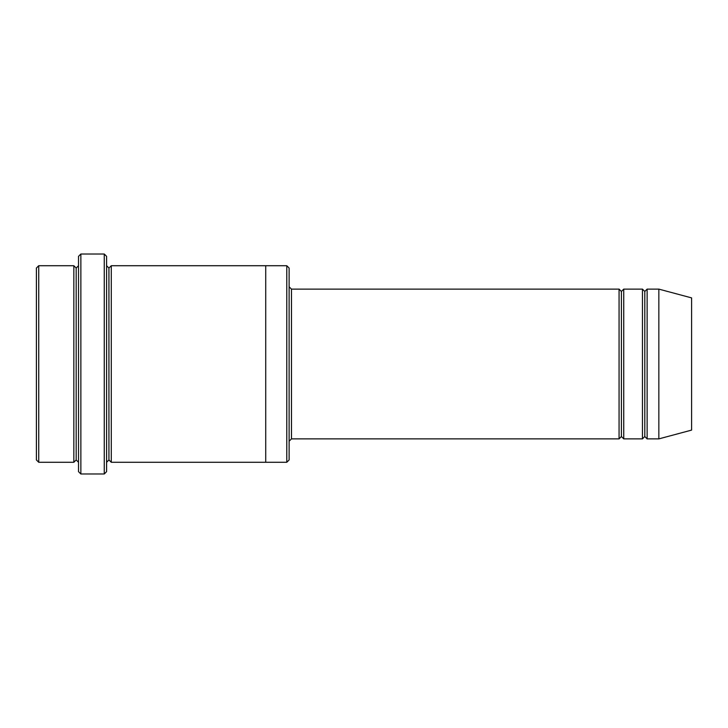 <?xml version="1.0" encoding="UTF-8"?>
<svg xmlns="http://www.w3.org/2000/svg" width="728" height="728" viewBox="0 0 728 728"><rect width="100%" height="100%" fill="white"/><g stroke="black" fill="none" stroke-linecap="round" stroke-linejoin="round"><path stroke-width="1.09" d="M291.464 438.884L289.116 441.223L291.464 438.884L619.064 438.884L621.403 436.536L621.403 291.464L619.064 289.116L619.064 438.884L619.064 289.116L621.403 291.464L623.741 289.116L623.741 438.884L621.403 436.536L619.064 438.884L291.464 438.884L291.464 289.116L291.464 438.884M289.116 286.777L291.464 289.116L619.064 289.116L291.464 289.116L289.116 286.777M78.524 256.356L78.524 471.644L80.863 473.983L80.863 254.017L78.524 256.356L80.863 254.017L80.863 473.983L104.259 473.983L106.597 471.644L106.597 256.356L104.259 254.017L104.259 473.983L104.259 254.017L80.863 254.017L104.259 254.017L106.597 256.356L106.597 471.644L104.259 473.983L80.863 473.983L78.524 471.644L78.524 256.356M289.116 459.941L289.116 268.059L286.777 265.72L286.777 462.28L289.116 459.941L286.777 462.28L286.777 265.72L111.284 265.72L111.284 462.28L108.936 459.941L108.936 268.059L106.597 265.72L108.936 268.059L111.284 265.72L265.72 265.72L265.72 462.28L286.777 462.28L265.72 462.28L265.72 265.72L286.777 265.72L289.116 268.059L289.116 459.941M36.4 268.059L36.4 459.941L38.739 462.28L38.739 265.72L36.4 268.059L38.739 265.72L38.739 462.28L73.837 462.28L73.837 265.72L38.739 265.72L73.837 265.72L73.837 462.28L76.176 459.941L76.176 268.059L73.837 265.72L76.176 268.059L78.524 265.72L76.176 268.059L76.176 459.941L73.837 462.28L38.739 462.28L36.4 459.941L36.4 268.059M78.524 462.28L76.176 459.941L78.524 462.28M658.84 438.884L658.84 289.116L647.137 289.116L647.137 438.884L658.84 438.884L691.6 430.102L691.6 297.898L658.84 289.116L658.84 438.884L647.137 438.884L644.799 436.536L644.799 291.464L642.46 289.116L642.46 438.884L644.799 436.536L642.46 438.884L642.46 289.116L644.799 291.464L647.137 289.116L644.799 291.464L644.799 436.536L647.137 438.884L647.137 289.116L658.84 289.116L691.6 297.898L691.6 430.102L658.84 438.884M106.597 462.28L108.936 459.941L106.597 462.28M111.284 462.28L265.72 462.28L111.284 462.28L111.284 265.72L108.936 268.059L108.936 459.941L111.284 462.28M642.46 289.116L623.741 289.116L642.46 289.116M623.741 438.884L642.46 438.884L623.741 438.884L623.741 289.116L621.403 291.464L621.403 436.536L623.741 438.884"/></g></svg>
